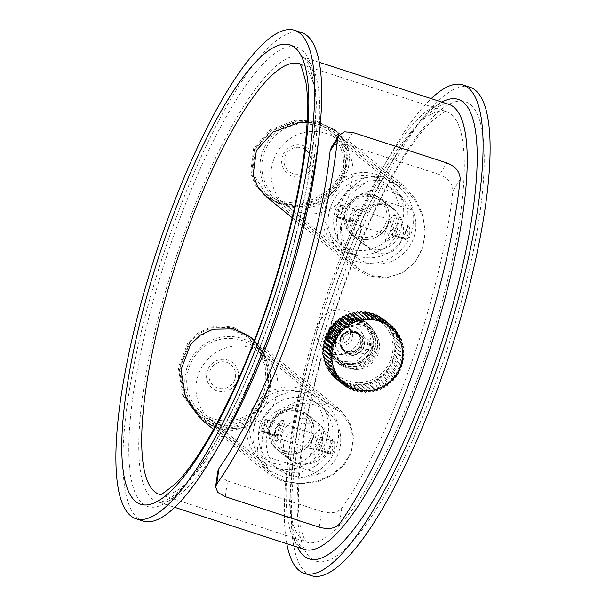 <?xml version="1.0" encoding="UTF-8"?>
<svg xmlns="http://www.w3.org/2000/svg" width="606" height="606" viewBox="0 0 606 606"><rect width="100%" height="100%" fill="white"/><g stroke="black" fill="none" stroke-linecap="round" stroke-linejoin="round"><path stroke-width="0.45" stroke-dasharray="3.03 2.27" d="M336.875 217.1L338.05 217.872A6.658 1.636 -72 0 0 341.625 211.873A6.658 1.636 -72 0 0 342.079 205.192A6.658 1.636 -72 0 0 341.966 205.169A6.658 1.636 -72 0 0 338.61 210.593A6.658 1.636 -72 0 0 337.701 217.622L336.55 216.865C335.898 215.584 336.05 213.274 337.019 209.941L340.572 205.108L339.519 211.964C338.481 215.13 337.603 216.842 336.875 217.1L336.966 216.524L350.897 221.038L350.851 222.023L353.563 215.744L354.896 209.35L350.616 214.244L350.51 221.781L337.701 217.622M391.893 235.333L406.088 239.552C407.217 239.423 408.414 237.817 409.679 234.727L409.982 227.621L407.179 232.696C405.967 235.954 405.49 238.158 405.755 239.317L406.043 238.809L406.126 239.552L404.732 239.491A6.658 1.636 -72 0 0 408.232 233.643A6.658 1.636 -72 0 0 408.83 226.856A6.658 1.636 -72 0 0 408.732 226.811A6.658 1.636 -72 0 0 405.338 232A6.658 1.636 -72 0 0 404.346 239.241L391.537 235.083L393.408 228.129L395.907 222.652L396.339 229.621L391.893 235.333L392.408 234.507L406.346 239.029L392.105 234.287L391.537 235.083M338.05 217.872L350.851 222.023M405.755 239.317L404.346 239.241M350.51 221.781L350.609 220.826L336.671 216.312L336.55 216.865M412.641 210.161L401.058 195.821L380.636 187.762L361.858 193.693L412.641 210.161A38.042 36.716 -51 0 1 413.686 237.976A38.042 36.716 -51 0 1 354.646 256.141A38.042 36.716 -51 0 1 361.858 193.693M405.952 231.704A38.042 36.716 -51 0 1 346.912 249.869A38.042 36.716 -51 0 1 342.36 197.192A38.042 36.716 -51 0 1 394.839 190.776A38.042 36.716 -51 0 1 405.952 231.704M344.996 209.752A23.202 22.399 -51 0 1 381.015 198.67A23.202 22.399 -51 0 1 386.105 227.386A23.202 22.399 -51 0 1 358.76 238.499A23.202 22.399 -51 0 1 351.783 234.711A23.202 22.399 -51 0 1 344.996 209.752M370.97 248.407A23.202 22.399 -51 0 1 363.986 244.619A23.202 22.399 -51 0 1 358.896 215.903A23.202 22.399 -51 0 1 386.242 204.783A23.202 22.399 -51 0 1 393.226 208.57A23.202 22.399 -51 0 1 398.316 237.287A23.202 22.399 -51 0 1 370.97 248.407M316.749 449.857L330.952 454.076C332.073 453.97 333.27 452.364 334.55 449.251L334.853 442.145L332.05 447.22C330.853 450.447 330.376 452.652 330.626 453.826L330.914 453.318L330.997 454.076L329.603 454.015A6.658 1.636 -72 0 0 333.103 448.167A6.658 1.636 -72 0 0 333.701 441.38A6.658 1.636 -72 0 0 333.603 441.335A6.658 1.636 -72 0 0 330.225 446.493A6.658 1.636 -72 0 0 329.217 453.75L316.4 449.591L318.294 442.622L320.786 437.176L321.203 444.175L316.749 449.857L317.271 449.031L331.209 453.546L316.976 448.804L316.4 449.591M261.739 431.623L261.822 431.04L275.76 435.562L275.715 436.547L278.427 430.298L279.767 423.874L275.495 428.745L275.374 436.282L261.413 431.374C260.769 430.071 260.936 427.768 261.89 424.465L265.451 419.632L264.39 426.488C263.345 429.677 262.459 431.389 261.739 431.623L275.715 436.547M262.906 432.389A6.658 1.636 -72 0 0 266.488 426.427A6.658 1.636 -72 0 0 266.951 419.716A6.658 1.636 -72 0 0 266.845 419.693A6.658 1.636 -72 0 0 263.496 425.086A6.658 1.636 -72 0 0 262.565 432.131M330.626 453.826L329.217 453.75M275.374 436.282L275.472 435.335L261.534 430.821L261.413 431.374M269.875 424.276A23.202 22.399 -51 0 1 305.894 413.194A23.202 22.399 -51 0 1 310.976 441.91A23.202 22.399 -51 0 1 283.631 453.023A23.202 22.399 -51 0 1 276.654 449.235A23.202 22.399 -51 0 1 269.875 424.276M295.842 462.931A23.202 22.399 -51 0 1 288.865 459.143A23.202 22.399 -51 0 1 283.775 430.427A23.202 22.399 -51 0 1 311.12 419.307A23.202 22.399 -51 0 1 318.097 423.094A23.202 22.399 -51 0 1 323.187 451.811A23.202 22.399 -51 0 1 295.842 462.931M269.45 457.553L278.01 469.438L289.039 475.316L303.591 477.361L320.233 474.028L269.45 457.553A38.042 36.716 -51 0 1 281.078 411.944A38.042 36.716 -51 0 1 327.445 411.572A38.042 36.716 -51 0 1 338.565 452.5A38.042 36.716 -51 0 1 320.233 474.028M330.831 446.228A38.042 36.716 -51 0 1 271.783 464.393A38.042 36.716 -51 0 1 267.231 411.716A38.042 36.716 -51 0 1 319.71 405.3A38.042 36.716 -51 0 1 330.831 446.228M330.482 207.388A43.746 42.223 -51 0 1 398.43 186.345A43.746 42.223 -51 0 1 403.664 246.922A43.746 42.223 -51 0 1 343.314 254.3A43.746 42.223 -51 0 1 330.482 207.388M262.436 152.197A43.746 42.223 -51 0 1 330.384 131.154A43.746 42.223 -51 0 1 335.618 191.731A43.746 42.223 -51 0 1 275.268 199.109A43.746 42.223 -51 0 1 262.436 152.197M262.481 173.733A41.844 40.39 -51 0 1 316.817 125.874A41.844 40.39 -51 0 1 329.187 195.791A41.844 40.39 -51 0 1 262.481 173.733M384.878 234.037C387.567 234.522 390.09 232.939 392.438 229.273L389.772 219.652L384.765 233.833L385.068 234.136L354.51 224.182C349.624 222.22 355.321 206.911 359.517 209.881L358.593 205.949C355.608 205.298 352.631 208.752 349.662 216.312C349.435 223.122 350.116 226.621 351.715 226.818C351.215 225.72 357.593 208.593 358.782 206.275M396.718 231.037C395.62 237.022 385.113 243.173 385.492 240.302C387.855 238.597 396.263 216.493 394.324 214.865C395.18 212.827 399.672 225.47 396.718 231.037L392.438 229.273M389.764 219.66L359.335 209.79L354.51 224.182M351.715 226.818L354.646 224.265M359.661 236.476A20.922 20.195 129 0 0 386.696 212.395A20.922 20.195 129 0 0 353.275 201.556A20.922 20.195 129 0 0 359.661 236.476M359.419 238.575A22.823 22.028 -51 0 1 352.556 234.855A22.823 22.028 -51 0 1 349.821 203.245A22.823 22.028 -51 0 1 381.31 199.397A22.823 22.028 -51 0 1 386.317 227.644A22.823 22.028 -51 0 1 359.419 238.575M376.834 252.702L369.842 248.877C347.14 230.818 369.319 190.473 393.703 209.456C413.534 224.167 401.407 260.254 376.834 252.702M331.618 337.315C337.837 323.574 348.064 318.226 362.312 321.271L369.781 325.331L377.69 337.39L377.227 352.101L372.334 360.411L364.668 366.274L355.419 368.842L346.034 367.751L338.633 363.736L330.997 351.897L331.618 337.315M309.749 448.561C312.438 449.054 314.961 447.463 317.309 443.797L314.643 434.176L309.636 448.357L309.946 448.66L279.381 438.706C274.495 436.744 280.199 421.435 284.388 424.405L283.464 420.473C280.487 419.822 277.503 423.276 274.533 430.836C274.313 437.646 274.995 441.145 276.586 441.35C276.094 440.244 282.472 423.117 283.653 420.799M321.589 445.562C320.491 451.546 309.992 457.697 310.363 454.826C312.726 453.121 321.135 431.017 319.203 429.389C320.051 427.351 324.551 439.994 321.589 445.562L317.309 443.797M314.643 434.184L284.214 424.314L279.381 438.706M276.586 441.35L279.517 438.789M284.532 451A20.922 20.195 129 0 0 311.575 426.927A20.922 20.195 129 0 0 278.154 416.08A20.922 20.195 129 0 0 284.532 451M284.29 453.099A22.823 22.028 -51 0 1 277.427 449.379A22.823 22.028 -51 0 1 274.7 417.769A22.823 22.028 -51 0 1 306.181 413.921A22.823 22.028 -51 0 1 311.189 442.168A22.823 22.028 -51 0 1 284.29 453.099M296.478 462.984L289.827 459.431C280.987 450.046 281.502 440.282 291.357 430.154C301.735 421.806 312.438 421.072 323.475 427.95C341.776 442.85 320.044 470.71 296.478 462.984M352.828 132.426L345.549 144.099L337.087 143.516L331.353 147.387M345.549 144.099L439.562 174.596L446.842 162.923M319.279 527.197L321.589 511.487C330.656 513.964 337.375 512.896 341.761 508.267A233.954 57.388 -72 0 0 452.879 190.973C452.727 183.504 448.288 178.043 439.562 174.596M368.084 180.936L386.537 179.99L404.596 188.898L415.966 201.662L422.821 216.501L425.23 232.749L422.791 248.202L415.148 262.375L402.96 272.609L387.401 277.366L371.008 275.525L357.101 267.928L341.534 244.877L339.648 217.493L349.488 194.617L368.084 180.936M321.589 511.487L227.576 480.99L225.265 496.7M217.902 471.051L220.137 476.725L227.576 480.99M361.403 320.529A24.725 23.869 129 0 0 332.262 332.376A24.725 23.869 129 0 0 337.686 362.971A24.725 23.869 129 0 0 345.125 367.009A24.725 23.869 129 0 0 374.266 355.161A24.725 23.869 129 0 0 368.842 324.566A24.725 23.869 129 0 0 361.403 320.529M255.353 421.912A43.746 42.223 -51 0 1 323.309 400.869A43.746 42.223 -51 0 1 328.543 461.446A43.746 42.223 -51 0 1 268.193 468.824A43.746 42.223 -51 0 1 255.353 421.912M187.36 388.257A41.844 40.39 -51 0 1 241.688 340.398A41.844 40.39 -51 0 1 254.058 410.315A41.844 40.39 -51 0 1 187.36 388.257M187.307 366.721A43.746 42.223 -51 0 1 255.262 345.678A43.746 42.223 -51 0 1 260.497 406.255A43.746 42.223 -51 0 1 200.147 413.633A43.746 42.223 -51 0 1 187.307 366.721M302.129 402.899L322.309 403.24L339.481 411.542L349.435 423.73L353.343 437.994L351.245 452.538L344.178 464.893L332.755 474.922L318.536 481.369L301.917 483.846L285.153 481.346L271.958 474.324L260.724 456.28L262.792 434.813L277.321 414.837L302.129 402.899M311.469 575.7A256.777 62.994 108 0 1 306.181 572.784A256.777 62.994 108 0 1 334.58 300.531A256.777 62.994 108 0 1 469.93 87.196M286.805 543.703A256.777 62.994 108 0 1 323.771 309.734A256.777 62.994 108 0 1 431.177 98.619M143.084 521.084A256.777 62.994 108 0 1 137.797 518.168A256.777 62.994 108 0 1 166.195 245.907A256.777 62.994 108 0 1 301.546 32.572M337.095 321.566L329.808 329.467L326.702 339.474L328.338 349.76L334.429 357.881L341.261 361.577L356.661 361.017L368.41 350.776L370.948 335.535L363.183 322.422L350.389 317.65L337.095 321.566M365.35 177.172L346.306 191.435L336.163 215.228L338.08 243.915L344.375 257.073L354.389 268.178L368.887 276.101L386.105 278.002L402.399 272.912L415.072 262.072L422.859 247.165L425.185 231.022L422.496 214.138L415.239 198.73L403.323 185.413L384.431 176.096L365.35 177.172M307.113 122.283L324.005 124.927L337.709 132.199L346.473 142.955L349.813 155.197L348.336 168.695L342.269 181.8L331.24 194.071L316.256 203.048L298.599 207.025L280.934 204.76L266.829 197.155M300.265 399.839L274.207 412.391L259.057 433.192L256.823 455.303L268.291 473.801L281.987 481.073L299.569 483.724L316.915 481.247L331.747 474.718L343.723 464.476L351.238 451.735L353.593 436.608L349.586 421.647L339.171 408.845L321.286 400.195L300.265 399.839M251.611 337.822L263.337 351.692L269.602 368.478L270.458 386.219L266.678 401.983L258.876 415.61L247.99 425.344L233.855 430.427L217.584 428.836L202.677 420.587M215.41 427.071L231.659 428.7L245.938 423.7L256.982 413.989L264.905 400.339L268.723 384.575L267.875 366.903L261.633 350.245L249.99 336.504L231.75 327.566L211.547 327.884L199.01 333.542L188.905 342.981L179.202 368.228L183.565 395.809L200.541 418.852L215.41 427.071M279.321 203.449L296.834 205.714L314.378 201.798L329.3 192.905L340.345 180.618L346.443 167.415L347.889 153.75L344.443 141.334L335.572 130.464L317.809 122.041L296.243 121.124L271.034 130.548L254.497 149.258L251.498 173.839L256.232 185.618L265.201 195.836L279.321 203.449M234.696 327.937C226.879 325.422 218.895 325.18 210.736 327.225L198.223 332.853L188.11 342.238L178.315 367.418L182.58 394.991L199.495 418.004L206.085 422.533L214.35 426.215L222.872 427.972L231.318 427.76L246.059 422.193L259.292 408.747L266.89 390.097L267.731 370.561L265.579 360.517L261.716 351.215L250.346 336.822L234.696 327.937M214.622 424.139L200.374 416.261L184.148 394.158L180.111 367.668L189.534 343.534L211.191 329.141L230.583 328.831L248.089 337.413L259.232 350.541L265.223 366.448L266.079 383.363L262.421 398.506L254.755 411.633L244.044 420.965L230.227 425.73L214.622 424.139M278.518 202.798L295.963 205.063L313.453 201.177L328.346 192.314L339.405 180.02L345.503 166.771L346.935 153.023L343.45 140.539L334.527 129.616L316.764 121.185L295.22 120.291L270.041 129.813L253.573 148.637L250.679 173.24L255.437 184.997L264.398 195.185L278.518 202.798M279.26 201.101L265.708 193.799L252.588 172.786L255.323 149.212L271.094 131.093L295.281 121.889L315.953 122.73L333.012 130.835L341.61 141.357L344.973 153.401L343.587 166.635L337.709 179.346L327.073 191.11L312.779 199.579L295.993 203.283L279.26 201.101M327.134 313.484A22.823 22.028 129 0 0 324.581 349.889A22.823 22.028 129 0 0 356.063 346.041A22.823 22.028 129 0 0 353.336 314.438A22.823 22.028 129 0 0 327.134 313.484M373.735 343.844A20.922 20.195 -51 0 1 342.345 361.6A20.922 20.195 -51 0 1 343.708 325.854A20.922 20.195 -51 0 1 373.735 343.844M394.809 348.92A36.14 34.883 -51 0 1 358.085 384.431A36.14 34.883 -51 0 1 324.089 348.655A36.14 34.883 -51 0 1 360.805 313.143A36.14 34.883 -51 0 1 394.809 348.92M363.6 390.87L356.23 384.416L354.548 386.401L361.502 392.044M367.577 390.749L359.934 384.431L358.426 386.62A38.042 36.716 -51 0 1 358.358 386.62M358.426 386.62L365.388 392.264M359.616 390.567L354.472 386.393L352.563 384.015L350.722 385.772L357.684 391.423M355.661 389.825L350.647 385.757L348.965 383.219L346.996 384.749L353.957 390.393M351.768 388.651L346.927 384.727L345.488 382.053L343.413 383.333L350.374 388.976M347.965 387.045L343.344 383.295L342.163 380.523L340.011 381.538L346.973 387.181M344.276 385.015L339.943 381.5L339.027 378.644L336.822 379.394L343.784 385.037M336.822 379.394A38.042 36.716 -51 0 1 336.762 379.341L336.11 376.44L333.891 376.909M382.886 318.839L382.772 321.142L385.78 321.286L389.87 324.604M392.779 326.967L385.817 321.324L385.431 323.649L388.431 324.066L392.87 327.672M395.423 329.755L388.461 324.112L387.802 326.437L390.772 327.126L395.468 330.937M397.756 332.815L390.794 327.172L389.87 329.467L392.771 330.429L397.665 334.406M399.748 336.118L392.794 330.475L391.597 332.709L394.408 333.936L399.46 338.034M401.384 339.625L394.423 333.982L392.976 336.125L400.839 341.807M402.642 343.299L395.68 337.656L393.983 339.678L401.801 345.678M403.505 347.102L396.544 341.451L394.612 343.337L403.96 350.935M403.96 350.98L396.998 345.337L394.862 347.056L404.013 354.858M404.013 354.904L397.051 349.261L394.718 350.791L396.703 353.139L403.664 358.782M403.657 358.828L396.695 353.184L394.188 354.502L395.945 357.017L402.907 362.661M402.899 362.706L395.938 357.063L393.279 358.154L394.801 360.805L401.755 366.448M401.74 366.494L394.779 360.85L391.999 361.699L393.264 364.471L400.225 370.115M400.202 370.16L393.241 364.517L390.362 365.107L391.362 367.963L398.324 373.607M398.293 373.652L391.34 368.009L388.385 368.334L389.12 371.251L396.074 376.894M396.044 376.94L389.082 371.289L386.09 371.349L386.552 374.296L393.506 379.939M393.476 379.977L386.514 374.334L383.507 374.114L383.689 377.061L390.65 382.704M390.605 382.742L383.651 377.099L380.659 376.599L380.568 379.523L387.529 385.166M387.484 385.204L380.523 379.561L377.576 378.788L377.22 381.651L384.181 387.295M384.128 387.325L377.174 381.682L374.296 380.644L373.682 383.424L380.644 389.067M380.591 389.09L373.629 383.446L370.857 382.151L369.993 384.818L376.955 390.461M376.894 390.484L367.289 383.287L366.191 385.825L373.152 391.468M373.091 391.484L363.638 384.052L362.32 386.423L369.281 392.074M357.388 311.764L359.032 313.097M361.29 311.575L363.002 312.969M365.168 311.802L366.327 313.567L366.986 313.272M368.993 312.431L369.918 314.355L370.94 314.014M372.713 313.461L373.394 315.529L374.841 315.188M376.296 314.885L376.72 317.059L378.644 316.786M379.697 316.68L379.864 318.938L382.84 318.801M333.83 376.856L333.451 373.932L331.24 374.129M331.141 372.887L331.081 371.145L328.899 371.069M328.944 369.425L329.02 368.115L326.907 367.774M327.149 365.797L327.293 364.873L325.263 364.267M325.77 362.032L325.914 361.456L324.005 360.6M324.808 358.161L323.134 356.805M356.23 384.416L363.948 390.673M359.934 384.431L367.653 390.688M363.638 384.052L371.357 390.317M367.289 383.287L375.008 389.552M370.857 382.151L378.576 388.408M374.296 380.644L382.022 386.901M377.576 378.788L385.302 385.045M380.659 376.599L388.378 382.863M383.507 374.114L391.226 380.379M386.09 371.349L393.817 377.606M388.385 368.334L396.104 374.599M390.362 365.107L398.081 371.372M391.999 361.699L399.718 367.963M393.279 358.154L400.998 364.418M394.188 354.502L401.907 360.767M394.718 350.791L402.437 357.055M394.862 347.056L402.581 353.313M394.612 343.337L402.339 349.601M393.983 339.678L401.702 345.943M392.976 336.125L400.695 342.39M391.597 332.709L399.316 338.974M389.87 329.467L397.589 335.732M387.802 326.437L395.529 332.702M385.431 323.649L393.15 329.914M382.772 321.142L390.491 327.407M379.864 318.938L387.582 325.195M376.72 317.059L384.446 323.316M373.394 315.529L381.113 321.786M369.918 314.355L377.636 320.619M366.327 313.567L374.038 319.832M362.653 313.166L370.372 319.423M358.949 313.15L366.668 319.407M324.907 357.896L332.618 364.153M325.914 361.456L333.626 367.713M327.293 364.873L335.004 371.13M329.02 368.115L336.731 374.372M331.081 371.145L338.792 377.402M333.451 373.932L341.17 380.189M336.11 376.44L343.829 382.697M339.027 378.644L346.738 384.901M342.163 380.523L349.882 386.779M345.488 382.053L353.207 388.317M348.965 383.219L356.684 389.484M352.563 384.015L360.282 390.272M375.978 344.163A22.823 22.028 -51 0 1 362.691 364.335A22.823 22.028 -51 0 1 339.269 361.805A22.823 22.028 -51 0 1 331.315 343.996A22.823 22.028 -51 0 1 344.602 323.824A22.823 22.028 -51 0 1 368.024 326.354A22.823 22.028 -51 0 1 375.978 344.163M324.119 201.366A41.844 40.39 -51 0 1 389.113 181.239A41.844 40.39 -51 0 1 401.346 226.258A41.844 40.39 -51 0 1 336.398 246.241A41.844 40.39 -51 0 1 324.119 201.366M273.473 160.279A41.844 40.39 129 0 0 271.761 181.255A41.844 40.39 129 0 0 285.744 205.154A41.844 40.39 129 0 0 343.473 198.101A41.844 40.39 129 0 0 338.466 140.16A41.844 40.39 129 0 0 273.473 160.279M397.059 224.493A38.042 36.716 129 0 0 355.283 176.46A38.042 36.716 129 0 0 333.595 238.385A38.042 36.716 129 0 0 397.059 224.493M370.243 345.42L367.615 344.564L370.243 345.42A6.848 6.605 129 0 0 365.857 338.262L363.964 337.648A15.029 14.506 129 0 0 359.01 329.422A15.029 14.506 129 0 0 338.284 331.959A15.029 14.506 129 0 0 340.08 352.768A15.029 14.506 129 0 0 358.858 352.237L360.752 352.851A6.848 6.605 129 0 0 368.743 349.707L369.046 349.957A6.848 6.605 -51 0 1 361.062 353.101L359.169 352.487A15.029 14.506 -51 0 1 340.39 353.018A15.029 14.506 -51 0 1 338.587 332.209A15.029 14.506 -51 0 1 359.32 329.672A15.029 14.506 -51 0 1 364.274 337.898L366.168 338.512A6.848 6.605 -51 0 1 370.554 345.67M367.918 344.814A2.28 2.204 129 0 0 367.251 342.36A2.28 2.204 129 0 0 363.714 343.45L361.078 342.595A10.84 10.461 129 0 0 357.388 333.149A10.84 10.461 129 0 0 342.428 334.982A10.84 10.461 129 0 0 343.723 349.995A10.84 10.461 129 0 0 359.578 346.89L361.903 347.488L359.267 346.64A10.84 10.461 -51 0 1 343.413 349.745A10.84 10.461 -51 0 1 342.117 334.732A10.84 10.461 -51 0 1 357.078 332.899A10.84 10.461 -51 0 1 360.775 342.345L363.714 343.45M367.615 344.564A2.28 2.204 129 0 0 366.948 342.11A2.28 2.204 129 0 0 363.403 343.201M368.743 349.707L366.107 348.859L369.046 349.957M361.903 347.488A2.28 2.204 129 0 0 362.57 349.942A2.28 2.204 129 0 0 366.107 348.859M362.206 347.738A2.28 2.204 129 0 0 362.873 350.2A2.28 2.204 129 0 0 366.418 349.109M360.79 341.61A10.461 10.097 -51 0 1 343.966 349.7A10.461 10.097 -51 0 1 342.716 335.209A10.461 10.097 -51 0 1 360.79 341.61M361.252 341.989A10.461 10.097 -51 0 1 344.428 350.071A10.461 10.097 -51 0 1 343.178 335.588A10.461 10.097 -51 0 1 361.252 341.989M353.646 332.277A11.605 11.196 129 0 0 342.61 339.974A11.605 11.196 129 0 0 345.897 352.737A11.605 11.196 129 0 0 361.903 350.776A11.605 11.196 129 0 0 360.517 334.717A11.605 11.196 129 0 0 357.025 332.823A11.605 11.196 129 0 0 353.646 332.277M362.183 341.989A11.416 11.014 129 0 0 358.207 333.088A11.416 11.014 129 0 0 342.466 335.012A11.416 11.014 129 0 0 343.829 350.813A11.416 11.014 129 0 0 355.54 352.078A11.416 11.014 129 0 0 362.183 341.989M329.505 334.747L335.368 325.513L344.503 319.96L355.214 319.271L364.736 323.687L372.031 334.815L371.607 348.397A22.823 22.028 129 0 0 364.933 323.846A22.823 22.028 129 0 0 329.505 334.747A22.823 22.028 129 0 0 336.178 359.297A22.823 22.028 129 0 0 371.607 348.397C365.713 360.956 356.116 365.774 342.814 362.842L335.982 359.138L328.929 348.208L329.505 334.747M342.148 364.6L358.835 363.994L371.569 352.904L374.319 336.383L365.895 322.18L358.426 318.12L341.966 318.9L329.52 330.232L326.664 346.655L334.747 360.585L342.148 364.6M343.193 365.441A24.725 23.869 129 0 0 372.326 353.593A24.725 23.869 129 0 0 366.903 322.998A24.725 23.869 129 0 0 359.464 318.961A24.725 23.869 129 0 0 330.331 330.808A24.725 23.869 129 0 0 335.754 361.403A24.725 23.869 129 0 0 343.193 365.441M355.146 331.293A11.605 11.196 -51 0 1 358.638 333.186A11.605 11.196 -51 0 1 360.025 349.253A11.605 11.196 -51 0 1 344.019 351.207A11.605 11.196 -51 0 1 341.473 336.853A11.605 11.196 -51 0 1 355.146 331.293M338.754 328.27A9.355 9.029 129 0 0 337.701 343.193A9.355 9.029 129 0 0 350.609 341.617A9.355 9.029 129 0 0 338.754 328.27M336.436 326.392A9.355 9.029 129 0 0 335.383 341.307A9.355 9.029 129 0 0 346.117 341.701A9.355 9.029 129 0 0 347.17 326.785A9.355 9.029 129 0 0 336.436 326.392M248.99 415.89A41.844 40.39 -51 0 1 313.991 395.763A41.844 40.39 -51 0 1 326.217 440.782A41.844 40.39 -51 0 1 261.269 460.765A41.844 40.39 -51 0 1 248.99 415.89M198.344 374.803A41.844 40.39 129 0 0 196.639 395.779A41.844 40.39 129 0 0 210.623 419.678A41.844 40.39 129 0 0 268.344 412.625A41.844 40.39 129 0 0 263.345 354.684A41.844 40.39 129 0 0 198.344 374.803M321.938 439.017A38.042 36.716 129 0 0 280.161 390.984A38.042 36.716 129 0 0 258.474 452.909A38.042 36.716 129 0 0 321.938 439.017M281.896 164.279A16.332 15.764 -51 0 1 303.098 145.607A16.332 15.764 -51 0 1 307.924 172.892A16.332 15.764 -51 0 1 281.896 164.279M284.259 163.544A13.643 13.165 129 0 0 306.007 170.733A13.643 13.165 129 0 0 301.977 147.94A13.643 13.165 129 0 0 284.259 163.544M358.593 205.949L359.517 209.881M283.464 420.473L284.388 424.405M460.174 179.27L452.879 190.973M341.761 508.267L339.443 524.008M209.138 378.068A13.643 13.165 129 0 0 230.878 385.257A13.643 13.165 129 0 0 226.849 362.464A13.643 13.165 129 0 0 209.138 378.068M206.767 378.803A16.332 15.764 -51 0 1 227.977 360.131A16.332 15.764 -51 0 1 232.802 387.416A16.332 15.764 -51 0 1 206.767 378.803M441.835 102.081A241.567 59.259 -72 0 0 327.316 310.886A241.567 59.259 -72 0 0 297.463 547.157M299.667 546.786A233.954 57.388 108 0 1 325.536 298.728A233.954 57.388 108 0 1 448.857 104.353C443.827 102.035 434.82 107.368 421.829 120.352C407.724 135.6 392.658 158.863 376.621 190.155C349.882 242.4 324.21 313.09 308.522 377.758C297.046 425.238 291.145 465.226 290.835 497.715C290.872 518.191 293.001 532.765 297.228 541.431L301.955 548.029L304.485 549.437A233.954 57.388 108 0 1 299.667 546.786M301.826 49.79A241.567 59.259 108 0 1 271.42 316.658A241.567 59.259 108 0 1 142.811 503.866A241.567 59.259 108 0 1 173.218 236.999A241.567 59.259 108 0 1 301.826 49.79M318.476 140.418A233.954 57.388 -72 0 0 306.333 59.214A233.954 57.388 -72 0 0 301.515 56.563A233.954 57.388 -72 0 0 178.202 250.929A233.954 57.388 -72 0 0 152.326 498.988A233.954 57.388 -72 0 0 157.143 501.647A233.954 57.388 -72 0 0 220.099 443.713M159.416 494.39L306.75 542.112C306.727 542.067 303.023 540.128 300.091 523.622C293.531 486.679 305.969 403.445 332.08 321.756C351.419 259.913 377.636 199.548 402.073 160.113C412.315 143.599 421.655 131.138 430.108 122.715C441.872 113.049 447.372 109.353 446.584 111.61L446.508 111.595A226.349 55.525 -72 0 0 327.202 299.644A226.349 55.525 -72 0 0 302.167 539.635A226.349 55.525 -72 0 0 306.825 542.203A226.349 55.525 -72 0 0 426.132 354.154A226.349 55.525 -72 0 0 451.167 114.163A226.349 55.525 -72 0 0 446.508 111.595L299.091 63.766A226.349 55.525 108 0 1 299.175 63.797A226.349 55.525 108 0 1 303.833 66.365A226.349 55.525 108 0 1 278.798 306.356A226.349 55.525 108 0 1 159.492 494.405A226.349 55.525 108 0 1 159.439 494.39M470.211 104.406A241.567 59.259 108 0 1 439.804 371.273A241.567 59.259 108 0 1 311.189 558.482A241.567 59.259 108 0 1 341.595 291.622A241.567 59.259 108 0 1 470.211 104.406M358.161 382.553A34.239 33.042 -51 0 1 325.952 348.662A34.239 33.042 -51 0 1 360.737 315.014A34.239 33.042 -51 0 1 392.946 348.912A34.239 33.042 -51 0 1 358.161 382.553M356.267 369.418A22.823 22.028 -51 0 1 342.746 364.63A22.823 22.028 -51 0 1 334.8 346.821A22.823 22.028 -51 0 1 348.079 326.649A22.823 22.028 -51 0 1 371.508 329.179A22.823 22.028 -51 0 1 379.462 346.988A22.823 22.028 -51 0 1 356.267 369.418M353.533 332.383A11.416 11.014 129 0 0 342.685 339.951A11.416 11.014 129 0 0 345.92 352.503A11.416 11.014 129 0 0 357.631 353.768A11.416 11.014 129 0 0 364.274 343.685A11.416 11.014 129 0 0 360.297 334.777A11.416 11.014 129 0 0 353.533 332.383M340.572 205.108L341.966 205.169M409.982 227.621L408.83 226.856M408.732 226.811L395.907 222.652M354.896 209.343L342.079 205.192M350.836 221.031L336.898 216.509M346.912 249.869L354.646 256.141M394.839 190.776L401.058 195.821M351.783 234.711L363.986 244.619M381.015 198.67L393.226 208.57M333.603 441.335L320.786 437.176M279.767 423.867L266.951 419.716M334.853 442.145L333.701 441.38M265.451 419.632L266.845 419.693M275.715 435.555L261.777 431.033M276.654 449.235L288.865 459.143M305.894 413.194L318.097 423.094M271.783 464.393L278.002 469.438M319.71 405.3L327.445 411.572M275.268 199.109L343.314 254.3M330.384 131.154L398.43 186.345M406.278 239.014L392.34 234.492M389.688 219.667L394.324 214.865M384.765 233.833L385.492 240.302M393.703 209.456L381.31 199.397M369.842 248.877L352.556 234.855M314.567 434.191L319.203 429.389M309.636 448.357L310.363 454.826M323.475 427.95L306.181 413.921M289.827 459.431L277.427 449.379M337.686 362.971L338.625 363.736M368.842 324.566L369.781 325.331M331.156 453.538L317.211 449.016M200.147 413.633L268.193 468.824M255.262 345.678L323.309 400.869M319.195 62.297L301.515 56.563C306.947 57.638 311.113 67.243 314.006 85.378C316.476 105.997 315.014 133.684 309.636 168.423C300.614 226.417 279.904 298.713 254.649 360.282C236.067 405.459 217.372 441.297 198.556 467.779C186.504 484.338 176.225 494.89 167.718 499.42C162.688 501.904 159.166 502.647 157.143 501.647L174.823 507.381M199.495 418.004L200.541 418.852M249.18 335.845L249.99 336.504M213.554 429.404L268.291 473.801M254.452 340.125L339.178 408.845M200.374 416.269L271.958 474.324M248.089 337.413L339.481 411.542M264.39 195.185L265.201 195.844M334.527 129.616L335.572 130.464M292.168 217.713L354.389 268.178M337.709 132.199L403.323 185.413M265.701 193.799L357.093 267.928M333.012 130.835L404.596 188.898M363.183 322.422L353.336 314.438M334.421 357.881L324.581 349.889M339.269 361.805L342.746 364.63C335.254 359.532 331.156 344.844 340.474 333.103C350.207 321.831 365.13 323.043 371.508 329.179L368.024 326.354M285.744 205.154L336.398 246.241M338.466 140.16L389.113 181.239M357.608 333.823L357.146 333.444M344.428 350.071L343.966 349.7M343.829 350.813L345.92 352.503C342.973 349.973 341.678 346.715 342.026 342.731C344.541 335.376 348.389 331.929 353.563 332.399L360.297 334.777L358.207 333.088M334.747 360.585L335.754 361.403M365.895 322.18L366.903 322.998M344.019 351.207L345.897 352.737M358.638 333.186L360.517 334.717M335.383 341.307L337.701 343.193M347.17 326.785L349.488 328.664M210.623 419.678L261.269 460.765M263.345 354.684L313.991 395.763"/><path stroke-width="0.91" d="M338.64 135.691L331.353 147.387L330.096 151.152L337.39 139.448L338.64 135.691L344.367 131.835L352.828 132.426L446.842 162.923C455.568 166.37 460.007 171.824 460.174 179.27A252.975 62.054 -72 0 1 339.443 524.008C335.065 528.606 328.346 529.667 319.279 527.197L225.265 496.7L217.827 492.436L215.592 486.777L216.668 484.186L218.978 468.438L217.902 471.051L215.592 486.777M337.39 139.448A252.975 62.054 108 0 1 216.668 484.186M330.096 151.152A233.954 57.388 108 0 1 218.978 468.438M431.177 98.619A256.777 62.994 108 0 1 462.916 84.916L469.93 87.196A256.777 62.994 108 0 1 475.218 90.105A256.777 62.994 108 0 1 446.819 362.365A256.777 62.994 108 0 1 311.469 575.7L304.454 573.428A256.777 62.994 108 0 1 299.167 570.511A256.777 62.994 108 0 1 286.805 543.703M462.916 84.916A256.777 62.994 108 0 1 468.203 87.832A256.777 62.994 108 0 1 439.804 360.093A256.777 62.994 108 0 1 304.454 573.428M294.531 30.3L301.546 32.572A256.777 62.994 108 0 1 306.833 35.489A256.777 62.994 108 0 1 278.434 307.75A256.777 62.994 108 0 1 143.084 521.084L136.07 518.804A256.777 62.994 108 0 1 130.782 515.895A256.777 62.994 108 0 1 159.181 243.635A256.777 62.994 108 0 1 294.531 30.3A256.777 62.994 108 0 1 299.818 33.216A256.777 62.994 108 0 1 271.42 305.469A256.777 62.994 108 0 1 136.07 518.804M292.168 217.713L266.822 197.155L257.823 186.868L253.141 175.028L256.361 150.5L273.071 132.04L298.341 122.821L307.113 122.283M213.554 429.404L202.677 420.587L185.587 397.528L180.997 369.88L190.496 344.496L200.578 334.944L213.176 329.209L233.363 328.876L251.611 337.822L254.452 340.125M402.543 355.192A36.14 34.883 -51 0 1 365.819 390.703A36.14 34.883 -51 0 1 331.823 354.927A36.14 34.883 -51 0 1 368.539 319.415A36.14 34.883 -51 0 1 402.543 355.192M401.801 345.678L403.49 347.049A38.042 36.716 -51 0 1 403.505 347.102L402.339 349.601L403.96 350.935A38.042 36.716 -51 0 1 403.96 350.98L402.581 353.313L404.013 354.858A38.042 36.716 -51 0 1 404.013 354.904L402.437 357.055L403.664 358.782A38.042 36.716 -51 0 1 403.657 358.828L401.907 360.767L402.907 362.661A38.042 36.716 -51 0 1 402.899 362.706L400.998 364.418L401.755 366.448A38.042 36.716 -51 0 1 401.74 366.494L399.718 367.963L400.225 370.115A38.042 36.716 -51 0 1 400.202 370.16L398.081 371.372L398.324 373.607A38.042 36.716 -51 0 1 398.293 373.652L396.104 374.599L396.074 376.894A38.042 36.716 -51 0 1 396.044 376.94L393.817 377.606L393.506 379.939A38.042 36.716 -51 0 1 393.476 379.977L391.226 380.379L390.65 382.704A38.042 36.716 -51 0 1 390.605 382.742L388.378 382.863L387.529 385.166A38.042 36.716 -51 0 1 387.484 385.204L385.302 385.045L384.181 387.295A38.042 36.716 -51 0 1 384.128 387.325L382.022 386.901L380.644 389.067A38.042 36.716 -51 0 1 380.591 389.09L378.576 388.408L376.955 390.461A38.042 36.716 -51 0 1 376.894 390.484L375.008 389.552L373.152 391.468A38.042 36.716 -51 0 1 373.091 391.484L371.357 390.317L369.281 392.074A38.042 36.716 -51 0 1 369.213 392.074L367.653 390.688L365.388 392.264A38.042 36.716 -51 0 1 365.32 392.264L363.6 390.87M323.119 356.714L324.271 354.245L322.672 352.927L331.982 360.502L330.081 362.358L323.119 356.714A38.042 36.716 -51 0 0 323.134 356.805L332.618 364.153L330.937 366.16L323.983 360.509A38.042 36.716 -51 0 0 324.005 360.6L330.967 366.244L333.626 367.713L332.194 369.827L325.233 364.183A38.042 36.716 -51 0 0 325.263 364.267L332.224 369.918L335.004 371.13L333.823 373.334L326.861 367.69A38.042 36.716 -51 0 0 326.907 367.774L333.861 373.417L336.731 374.372L335.815 376.644L328.853 371.001A38.042 36.716 -51 0 0 328.899 371.069L335.86 376.712L338.792 377.402L338.14 379.704L331.187 374.061A38.042 36.716 -51 0 0 331.24 374.129L338.201 379.773L341.17 380.189L340.792 382.5L333.83 376.856A38.042 36.716 -51 0 0 333.891 376.909L340.852 382.553L343.829 382.697L343.716 384.984A38.042 36.716 -51 0 0 343.784 385.037L346.738 384.901L346.905 387.143A38.042 36.716 -51 0 0 346.973 387.181L349.882 386.779L350.306 388.946A38.042 36.716 -51 0 0 350.374 388.976L353.207 388.317L353.881 390.37A38.042 36.716 -51 0 0 353.957 390.393L356.684 389.484L357.608 391.408A38.042 36.716 -51 0 0 357.684 391.423L360.282 390.272L361.434 392.037A38.042 36.716 -51 0 0 361.502 392.044L363.948 390.673L365.32 392.264M403.49 347.049L401.702 345.943L402.642 343.299A38.042 36.716 -51 0 0 402.626 343.254L400.695 342.39L401.384 339.625A38.042 36.716 -51 0 0 401.369 339.58L399.316 338.974L399.748 336.118A38.042 36.716 -51 0 0 399.725 336.072L397.589 335.732L397.756 332.815A38.042 36.716 -51 0 0 397.725 332.777L395.529 332.702L395.423 329.755A38.042 36.716 -51 0 0 395.385 329.717L393.15 329.914L392.779 326.967A38.042 36.716 -51 0 0 392.733 326.929L390.491 327.407L389.84 324.483L382.886 318.839A38.042 36.716 -51 0 0 382.84 318.801L389.794 324.445A38.042 36.716 -51 0 1 389.84 324.483M389.794 324.445L387.582 325.195L386.658 322.331L379.697 316.68A38.042 36.716 -51 0 0 379.651 316.65L386.605 322.301A38.042 36.716 -51 0 1 386.658 322.331M386.605 322.301L384.446 323.316L383.257 320.529L376.296 314.885A38.042 36.716 -51 0 0 376.243 314.862L383.204 320.506A38.042 36.716 -51 0 1 383.257 320.529M383.204 320.506L381.113 321.786L379.674 319.112L372.713 313.461A38.042 36.716 -51 0 0 372.652 313.446L379.614 319.089A38.042 36.716 -51 0 1 379.674 319.112M379.614 319.089L377.636 320.619L375.955 318.074L368.993 312.431A38.042 36.716 -51 0 0 368.925 312.416L375.887 318.059A38.042 36.716 -51 0 1 375.955 318.074M375.887 318.059L374.038 319.832L372.129 317.446L365.168 311.802A38.042 36.716 -51 0 0 365.1 311.795L372.061 317.438A38.042 36.716 -51 0 1 372.129 317.446M372.061 317.438L370.372 319.423L361.29 311.575A38.042 36.716 -51 0 0 361.214 311.575L368.175 317.226A38.042 36.716 -51 0 1 368.251 317.226M368.175 317.226L366.668 319.407L357.388 311.764A38.042 36.716 -51 0 0 357.32 311.772L364.274 317.415A38.042 36.716 -51 0 1 364.35 317.408M364.274 317.415L362.964 319.786L360.479 318.006L353.525 312.363L355.252 313.529L357.32 311.772M360.403 318.021L359.313 320.551L349.723 313.363L351.594 314.294L353.45 312.378L360.403 318.021A38.042 36.716 -51 0 1 360.479 318.006M356.601 319.029L355.745 321.688L352.987 320.4L346.034 314.756L348.033 315.431L349.647 313.385L356.601 319.029A38.042 36.716 -51 0 1 356.676 319.006M352.912 320.43L352.306 323.195L349.45 322.165L342.488 316.521L344.587 316.938L345.958 314.787L352.912 320.43A38.042 36.716 -51 0 1 352.987 320.4M349.374 322.203L349.026 325.051L346.102 324.286L339.14 318.642L341.307 318.794L342.42 316.559L349.374 322.203A38.042 36.716 -51 0 1 349.45 322.165M346.034 324.339L345.943 327.232L342.981 326.74L336.019 321.097L338.224 320.975L339.072 318.695L346.034 324.339A38.042 36.716 -51 0 1 346.102 324.286M342.913 326.801L343.094 329.725L340.117 329.505L333.156 323.862L335.376 323.468L335.951 321.157L342.913 326.801A38.042 36.716 -51 0 1 342.981 326.74M340.057 329.573L340.504 332.489L337.55 332.542L330.588 326.899L332.792 326.233L333.095 323.93L340.057 329.573A38.042 36.716 -51 0 1 340.117 329.505M337.489 332.618L338.216 335.504L335.3 335.83L328.338 330.179L330.505 329.247L330.535 326.975L337.489 332.618A38.042 36.716 -51 0 1 337.55 332.542M335.247 335.906L336.239 338.731L333.391 339.315L326.429 333.671L328.528 332.474L328.285 330.262L335.247 335.906A38.042 36.716 -51 0 1 335.3 335.83M333.353 339.405L334.603 342.14L331.853 342.973L324.892 337.33L326.892 335.883L326.392 333.755L333.353 339.405A38.042 36.716 -51 0 1 333.391 339.315M331.823 343.064L333.323 345.685L330.694 346.761L323.733 341.117L325.611 339.428L324.861 337.421L331.823 343.064A38.042 36.716 -51 0 1 331.853 342.973M330.671 346.852L332.414 349.336L329.937 350.639L322.975 344.988L324.702 343.079L323.71 341.208L330.671 346.852A38.042 36.716 -51 0 1 330.694 346.761M329.922 350.73L331.883 353.048L329.573 354.555L322.619 348.912L324.172 346.791L322.96 345.087L329.922 350.73A38.042 36.716 -51 0 1 329.937 350.639M329.573 354.654L331.74 356.782L329.626 358.479L322.665 352.836L324.028 350.526L322.612 349.003L329.573 354.654A38.042 36.716 -51 0 1 329.573 354.601A38.042 36.716 -51 0 1 329.573 354.555M357.608 391.408L355.661 389.825M361.434 392.037L359.616 390.567M353.881 390.37L351.768 388.651M350.306 388.946L347.965 387.045M346.905 387.143L344.276 385.015M343.716 384.984L336.731 379.212M389.87 324.604L392.733 326.929M392.87 327.672L395.385 329.717M395.468 330.937L397.725 332.777M397.665 334.406L399.725 336.072M399.46 338.034L401.369 339.58M400.839 341.807L402.626 343.254M369.213 392.074L367.577 390.749M358.949 313.15L361.214 311.575M362.653 313.166L365.1 311.795M366.327 313.567L368.925 312.416M370.94 314.014L372.652 313.446M374.841 315.188L376.243 314.862M378.644 316.786L379.651 316.65M382.341 318.824L382.84 318.801M333.83 376.856L333.739 376.152M331.187 374.061L331.141 372.887M328.853 371.001L328.944 369.425M326.861 367.69L327.149 365.797M325.233 364.183L325.914 361.456M323.983 360.509L324.907 357.896M355.252 313.529L362.964 319.786M351.594 314.294L359.313 320.551M348.033 315.431L355.745 321.688M344.587 316.938L352.306 323.195M341.307 318.794L349.026 325.051M338.224 320.975L345.943 327.232M335.376 323.468L343.094 329.725M332.792 326.233L340.504 332.489M330.505 329.247L338.216 335.504M328.528 332.474L336.239 338.731M326.892 335.883L334.603 342.14M325.611 339.428L333.323 345.685M324.702 343.079L332.414 349.336M324.172 346.791L331.883 353.048M324.028 350.526L331.74 356.782M324.271 354.245L331.982 360.502M297.463 547.157A241.567 59.259 -72 0 0 304.174 556.21A241.567 59.259 -72 0 0 432.782 369.001A241.567 59.259 -72 0 0 463.189 102.134A241.567 59.259 -72 0 0 441.835 102.081M319.195 62.297L448.857 104.353A233.954 57.388 108 0 1 453.674 107.012A233.954 57.388 108 0 1 427.798 355.071A233.954 57.388 108 0 1 304.485 549.437L174.823 507.381M220.099 443.713A233.954 57.388 -72 0 0 318.476 140.418M294.811 47.518A241.567 59.259 -72 0 0 166.195 234.727A241.567 59.259 -72 0 0 135.789 501.594A241.567 59.259 -72 0 0 264.405 314.378A241.567 59.259 -72 0 0 294.811 47.518M159.439 494.39A226.349 55.525 108 0 1 154.833 491.837A226.349 55.525 108 0 1 179.823 251.967A226.349 55.525 108 0 1 299.114 63.782C299.788 61.479 302.061 67.698 305.916 82.431C307.818 94.21 308.06 109.784 306.666 129.161C303.303 175.437 289.092 239.696 268.45 301.121C241.635 382.575 202.851 457.265 175.854 483.323C164.211 492.898 158.734 496.587 159.416 494.39"/></g></svg>

